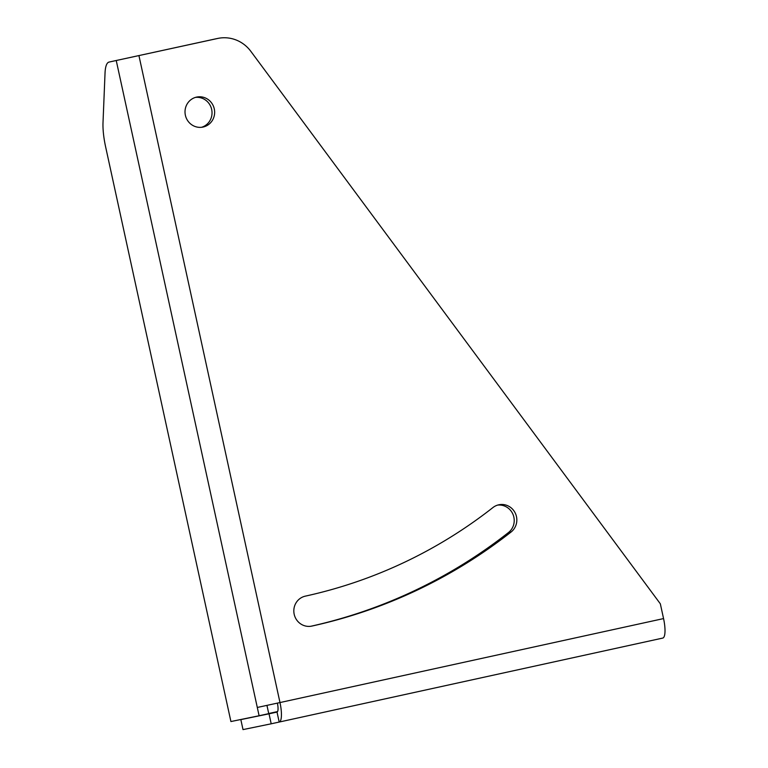 <?xml version="1.0" encoding="UTF-8"?>
<svg xmlns="http://www.w3.org/2000/svg" width="768" height="768" viewBox="0 0 768 768"><rect width="100%" height="100%" fill="white"/><g stroke="black" fill="none" stroke-linecap="round" stroke-linejoin="round"><path stroke-width="1.15" d="M259.104 715.747L230.918 721.546L105.59 146.707A34.051 8.87 77.7 0 1 103.008 122.659L105.034 73.085A34.051 8.87 77.7 0 1 109.027 62.083A34.051 8.87 77.7 0 1 109.056 62.074L214.925 39.024A34.051 32.87 -101.6 0 1 215.318 38.938L217.93 38.4A34.051 32.87 -101.6 0 1 250.829 51.322L660.336 603.811L663.562 618.586A18.931 4.934 -102.3 0 1 662.774 638.074A18.931 4.934 -102.3 0 0 662.774 638.074L279.226 722.045A18.931 4.934 -102.3 0 0 279.984 702.557L257.299 707.462L259.104 715.747L268.742 713.635L266.947 705.398M217.93 38.4A34.051 32.87 -101.6 0 0 217.536 38.486L109.056 62.074M271.2 723.802L243.014 729.6L240.835 719.616L269.021 713.818L271.2 723.802L279.187 722.054L277.018 712.07A8.717 2.275 -102.3 0 0 277.392 703.133M279.187 722.054A18.931 4.934 -102.3 0 0 279.206 722.045L662.774 638.074M310.896 626.256A526.08 507.917 78.4 0 0 508.474 532.541A15.322 14.794 78.4 0 0 513.12 514.704A15.322 14.794 78.4 0 0 497.645 505.094M195.446 97.392A15.322 14.794 -101.6 0 1 211.709 109.632A15.322 14.794 -101.6 0 1 201.6 127.286M240.835 719.616L249.562 717.706M268.714 713.52L277.574 711.571M269.021 713.818L277.027 712.07M203.088 127.046A15.322 14.794 -101.6 0 1 202.915 127.085A15.322 14.794 -101.6 0 1 185.357 115.142A15.322 14.794 -101.6 0 1 196.56 97.104A15.322 14.794 -101.6 0 1 196.742 97.066A15.322 14.794 -101.6 0 1 214.301 108.998A15.322 14.794 -101.6 0 1 203.088 127.046M511.085 532.003A15.322 14.794 78.4 0 0 515.462 513.533A15.322 14.794 78.4 0 0 498.931 504.768A15.322 14.794 78.4 0 0 492.95 507.542A495.427 478.33 78.4 0 1 305.366 596.131A15.322 14.794 78.4 0 0 294.163 614.17A15.322 14.794 78.4 0 0 311.722 626.112A15.322 14.794 78.4 0 0 311.894 626.074A526.08 507.917 78.4 0 0 511.085 532.003L508.474 532.541M217.536 38.486L214.925 39.024M138.95 55.69L279.984 702.557L663.562 618.586M116.256 60.595L257.299 707.462M118.656 59.971L109.027 62.083"/></g></svg>
